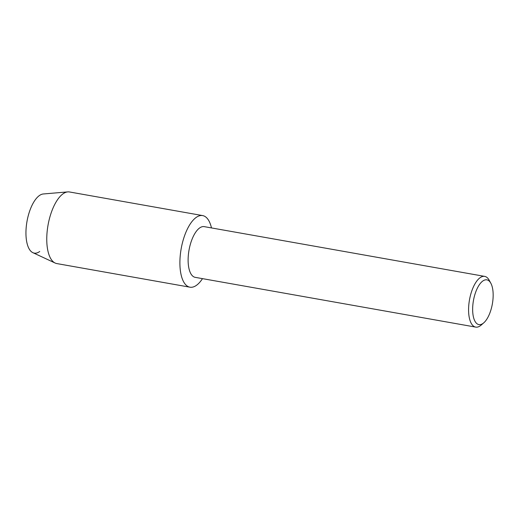 <?xml version="1.0" encoding="UTF-8"?>
<svg xmlns="http://www.w3.org/2000/svg" width="519" height="519" viewBox="0 0 519 519"><rect width="100%" height="100%" fill="white"/><g stroke="black" fill="none" stroke-linecap="round" stroke-linejoin="round"><path stroke-width="0.78" d="M39.729 251.488A29.998 12.677 -79.9 0 1 25.95 233.466A29.998 12.677 -79.9 0 1 39.243 195.657A29.998 12.677 -79.9 0 1 43.298 193.976L67.788 191.894A36.356 15.369 -79.9 0 1 69.52 191.972L202.657 215.586A36.356 15.369 -79.9 0 1 211.48 227.925A36.356 15.369 -79.9 0 0 196.007 217.552A36.356 15.369 -79.9 0 1 202.657 215.586M483.799 322.799L481.217 325.063A25.755 10.886 -79.9 0 1 480.406 325.711A25.755 10.886 -79.9 0 1 475.702 327.106L195.241 277.354A25.755 10.886 -79.9 0 1 188.326 255.367A25.755 10.886 -79.9 0 1 199.53 228.029A25.755 10.886 -79.9 0 1 204.233 226.641L484.701 276.387A25.755 10.886 -79.9 0 1 489.177 280.202L490.825 283.212A22.726 9.602 -79.9 0 1 492.362 303.9A22.726 9.602 -79.9 0 1 483.799 322.799A22.726 9.602 -79.9 0 1 483.085 323.376A22.726 9.602 -79.9 0 1 472.647 309.72A22.726 9.602 -79.9 0 1 482.722 281.077A22.726 9.602 -79.9 0 1 490.825 283.212M196.597 285.223A36.356 15.369 -79.9 0 1 179.898 263.38A36.356 15.369 -79.9 0 1 196.007 217.552A36.356 15.369 -79.9 0 0 180.19 256.146A36.356 15.369 -79.9 0 0 189.954 287.189A36.356 15.369 -79.9 0 0 196.597 285.223A36.356 15.369 -79.9 0 0 202.488 278.638A36.356 15.369 -79.9 0 1 196.597 285.223M475.702 327.106A25.755 10.886 -79.9 0 1 468.787 305.114A25.755 10.886 -79.9 0 1 479.991 277.775A25.755 10.886 -79.9 0 1 484.701 276.387M189.954 287.189L56.818 263.574A36.356 15.369 -79.9 0 1 55.17 263.049A36.356 15.369 -79.9 0 1 47.255 230.527A36.356 15.369 -79.9 0 1 62.877 193.931A36.356 15.369 -79.9 0 1 67.788 191.894M55.17 263.049L32.885 252.675A29.998 12.677 -79.9 0 1 26.352 225.843A29.998 12.677 -79.9 0 1 39.243 195.657"/></g></svg>
